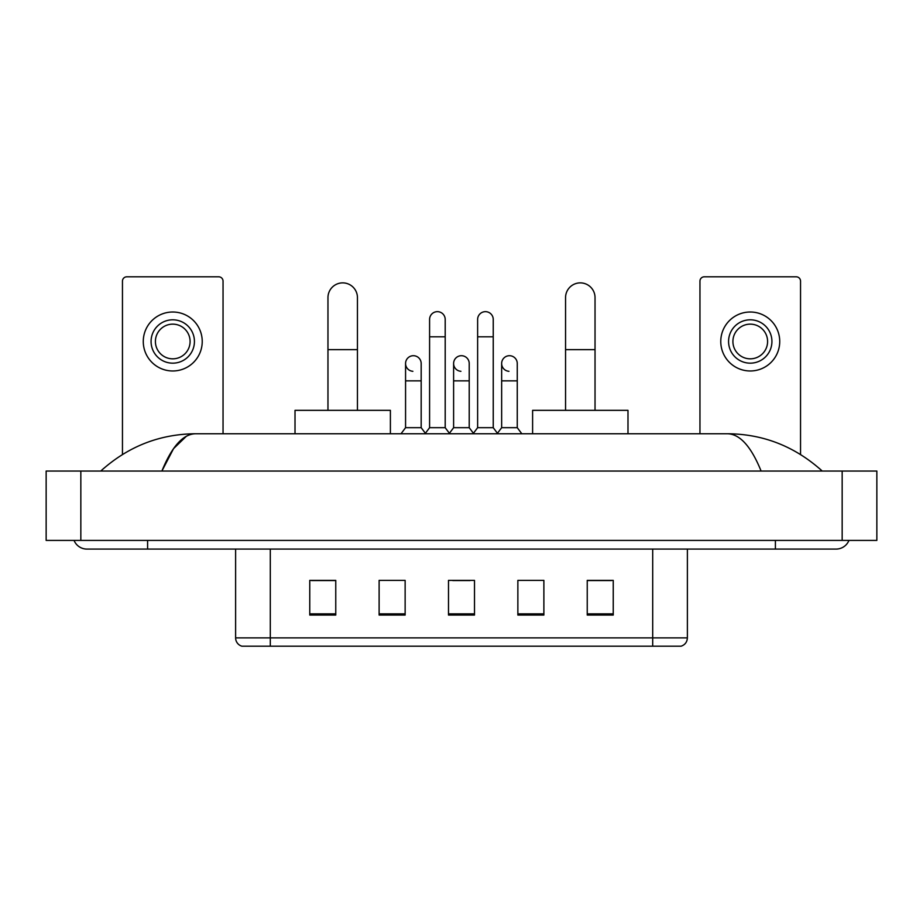 <?xml version="1.0" encoding="UTF-8"?>
<svg xmlns="http://www.w3.org/2000/svg" width="923" height="923" viewBox="0 0 923 923"><rect width="100%" height="100%" fill="white"/><g stroke="black" fill="none" stroke-linecap="round" stroke-linejoin="round"><path stroke-width="1.38" d="M652.699 646.192L652.699 637.874L687.381 637.874C687.139 642.027 685.062 644.796 681.139 646.192L241.861 646.192A8.676 8.676 0 0 1 235.619 637.874L235.619 549.081M613.241 615.064L613.241 580.382L587.236 580.382L587.236 615.064L613.241 615.064M543.878 615.064L543.878 580.382L517.861 580.382L517.861 615.064L543.878 615.064M335.764 615.064L335.764 580.382L309.759 580.382L309.759 615.064L335.764 615.064M405.139 615.064L405.139 580.382L379.122 580.382L379.122 615.064L405.139 615.064M474.503 615.064L474.503 580.382L448.497 580.382L448.497 615.064L474.503 615.064M637.101 646.192L285.899 646.192M587.236 580.555L611.511 580.555M311.489 580.555L335.764 580.555M452.743 580.555L470.084 580.555M74.048 540.405A13.88 13.88 0 0 0 86.9 549.081A13.88 13.88 0 0 1 74.048 540.405A13.88 13.88 0 0 0 86.9 549.081L836.1 549.081A13.88 13.88 0 0 0 848.952 540.405A13.88 13.88 0 0 1 836.1 549.081A13.88 13.88 0 0 0 848.952 540.405A13.88 13.88 0 0 1 836.1 549.081M761.106 471.042C751.16 446.547 739.981 434.122 727.589 433.752L195.411 433.752C183.019 434.122 171.84 446.547 161.894 471.042L173.57 448.624L186.411 436.198M80.832 471.042L876.85 471.042L876.85 540.405L46.15 540.405L46.15 471.042L80.832 471.042L80.832 540.405M727.589 433.752C763.379 434.029 794.934 446.455 822.22 471.042L819.266 468.365M103.734 468.365L100.78 471.042C127.939 446.513 159.483 434.087 195.411 433.752M223.043 433.752L223.043 281.134A4.338 4.338 0 0 0 218.705 276.808L126.797 276.808A4.338 4.338 0 0 0 122.459 281.134L122.459 454.485M172.751 319.808A21.679 21.679 0 0 0 151.072 341.487A21.679 21.679 0 0 0 172.751 363.166A21.679 21.679 0 0 0 194.43 341.487A21.679 21.679 0 0 0 172.751 319.808M172.751 324.146A17.341 17.341 0 0 0 155.41 341.487A17.341 17.341 0 0 0 172.751 358.828A17.341 17.341 0 0 0 190.092 341.487A17.341 17.341 0 0 0 172.751 324.146M172.751 370.977A29.478 29.478 0 0 0 202.229 341.487A29.478 29.478 0 0 0 172.751 312.009A29.478 29.478 0 0 0 143.273 341.487A29.478 29.478 0 0 0 172.751 370.977M327.965 410.343L327.965 297.61A14.745 14.745 0 0 1 342.71 282.876A14.745 14.745 0 0 1 357.443 297.61A14.745 14.745 0 0 0 342.71 282.876M357.443 410.343L357.443 297.61M390.394 433.752L390.394 410.343L295.014 410.343L295.014 433.752M565.557 410.343L565.557 297.61A14.745 14.745 0 0 1 580.29 282.876A14.745 14.745 0 0 1 595.035 297.61A14.745 14.745 0 0 0 580.29 282.876M595.035 410.343L595.035 297.61M627.986 433.752L627.986 410.343L532.606 410.343L532.606 433.752M429.587 336.803L445.198 336.803L445.198 427.684L429.587 427.684L429.587 319.462A7.799 7.799 0 0 1 437.883 311.674A7.799 7.799 0 0 1 445.198 319.462A7.799 7.799 0 0 0 437.883 311.674M429.587 427.684L425.041 433.752M445.198 427.684L449.755 433.752M477.629 336.803L493.24 336.803L493.24 427.684L477.629 427.684L477.629 319.462A7.799 7.799 0 0 1 485.925 311.674A7.799 7.799 0 0 1 493.24 319.462A7.799 7.799 0 0 0 485.925 311.674M477.629 427.684L473.072 433.752M493.24 427.684L497.785 433.752M412.881 371.3A7.799 7.799 0 0 1 405.566 363.512A7.799 7.799 0 0 1 413.862 355.724A7.799 7.799 0 0 1 421.176 363.512L421.176 380.853L405.566 380.853L405.566 363.512M421.176 380.853L421.176 427.684L405.566 427.684L405.566 380.853M405.566 427.684L401.02 433.752M421.176 427.684L425.388 433.291M460.923 371.3A7.799 7.799 0 0 1 453.608 363.512A7.799 7.799 0 0 1 461.904 355.724A7.799 7.799 0 0 1 469.219 363.512L469.219 380.853L453.608 380.853L453.608 363.512M469.219 380.853L469.219 427.684L453.608 427.684L453.608 380.853M453.608 427.684L449.409 433.291M469.219 427.684L473.418 433.291M508.965 371.3A7.799 7.799 0 0 1 501.651 363.512A7.799 7.799 0 0 1 509.946 355.724A7.799 7.799 0 0 1 517.261 363.512L517.261 380.853L501.651 380.853L501.651 363.512M517.261 380.853L517.261 427.684L501.651 427.684L501.651 380.853M501.651 427.684L497.439 433.291M517.261 427.684L521.807 433.752M800.541 454.485L800.541 281.134A4.338 4.338 0 0 0 796.203 276.808L704.295 276.808A4.338 4.338 0 0 0 699.957 281.134L699.957 433.752M750.249 319.808A21.679 21.679 0 0 0 728.57 341.487A21.679 21.679 0 0 0 750.249 363.166A21.679 21.679 0 0 0 771.928 341.487A21.679 21.679 0 0 0 750.249 319.808M750.249 324.146A17.341 17.341 0 0 0 732.908 341.487A17.341 17.341 0 0 0 750.249 358.828A17.341 17.341 0 0 0 767.59 341.487A17.341 17.341 0 0 0 750.249 324.146M750.249 370.977A29.478 29.478 0 0 0 779.727 341.487A29.478 29.478 0 0 0 750.249 312.009A29.478 29.478 0 0 0 720.771 341.487A29.478 29.478 0 0 0 750.249 370.977M235.619 637.874L270.301 637.874L270.301 646.192M270.301 549.081L270.301 637.874L652.699 637.874L652.699 549.081M474.503 613.864L448.497 613.864M405.139 613.864L379.122 613.864M335.764 613.864L309.759 613.864M543.878 613.864L517.861 613.864M613.241 613.864L587.236 613.864M775.401 540.405L775.401 549.081M147.599 540.405L147.599 549.081M842.168 471.042L842.168 540.405M327.965 349.644L357.443 349.644M565.557 349.644L595.035 349.644M687.381 637.874L687.381 549.081M445.198 336.803L445.198 319.462M493.24 336.803L493.24 319.462"/></g></svg>
